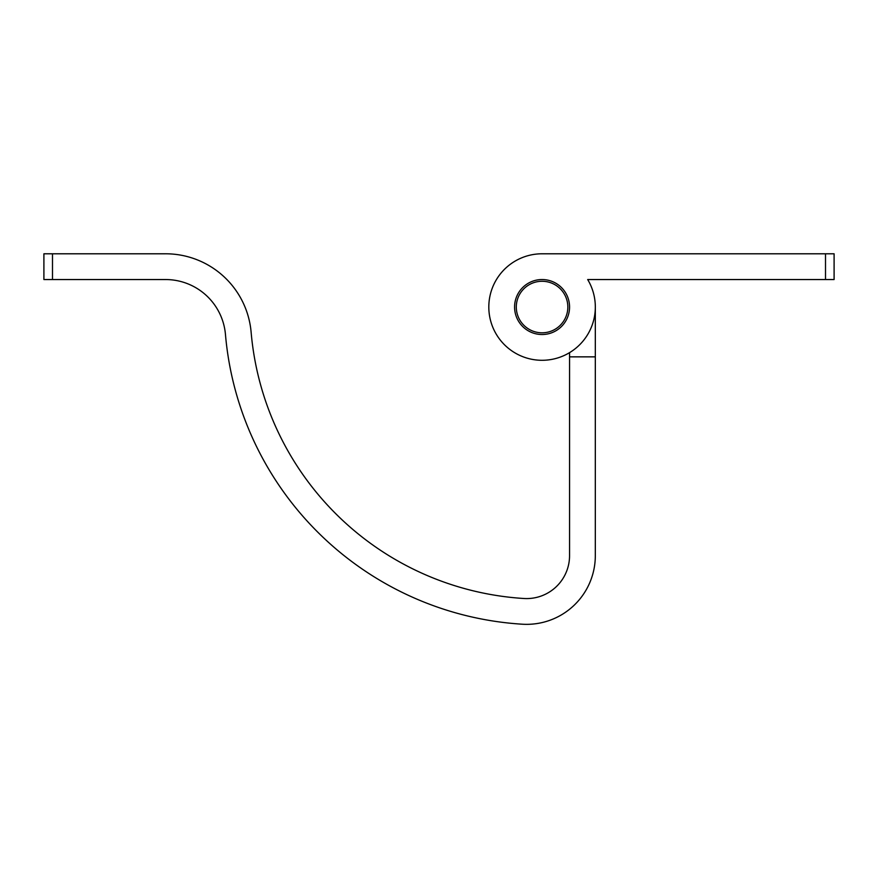 <?xml version="1.0" encoding="UTF-8"?>
<svg xmlns="http://www.w3.org/2000/svg" width="878" height="878" viewBox="0 0 878 878"><rect width="100%" height="100%" fill="white"/><g stroke="black" fill="none" stroke-linecap="round" stroke-linejoin="round"><path stroke-width="1.32" d="M567.836 307.037A25.769 25.769 0 0 1 542.066 332.806A25.769 25.769 0 0 1 516.297 307.037A25.769 25.769 0 0 1 542.066 281.267A25.769 25.769 0 0 1 567.836 307.037M569.559 307.037A27.481 27.481 0 0 0 542.066 279.544A27.481 27.481 0 0 0 514.585 307.037A27.481 27.481 0 0 0 542.066 334.518A27.481 27.481 0 0 0 569.559 307.037M488.816 307.037A53.251 53.251 0 0 0 542.066 360.287A53.251 53.251 0 0 0 587.678 279.544L825.507 279.544L825.507 253.786L542.066 253.786A53.251 53.251 0 0 0 488.816 307.037M825.507 253.786L834.1 253.786L834.1 279.544L825.507 279.544M627.957 279.544L587.678 279.544M627.957 253.786L542.066 253.786A53.251 53.251 0 0 0 490.758 321.293A53.251 53.251 0 0 0 569.559 352.649L569.559 356.852L595.317 356.852L595.317 307.037M569.559 356.852L569.559 555.642A42.945 42.945 0 0 1 523.946 598.5A292.034 292.034 0 0 1 251.13 332.257A85.89 85.89 0 0 0 165.558 253.786L52.493 253.786L52.493 279.544L165.558 279.544A60.121 60.121 0 0 1 225.459 334.485A317.803 317.803 0 0 0 522.344 624.214A68.714 68.714 0 0 0 595.317 555.642L595.317 356.852M52.493 279.544L43.9 279.544L43.9 253.786L52.493 253.786"/></g></svg>
